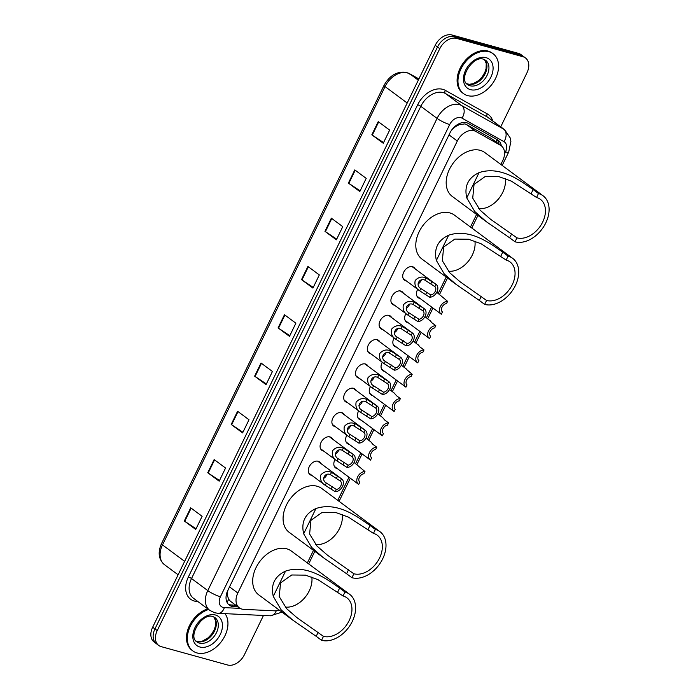 <?xml version="1.0" encoding="UTF-8"?>
<svg xmlns="http://www.w3.org/2000/svg" width="700" height="700" viewBox="0 0 700 700"><rect width="100%" height="100%" fill="white"/><g stroke="black" fill="none" stroke-linecap="round" stroke-linejoin="round"><path stroke-width="1.05" d="M420.079 298.48A7.945 5.547 -53.4 0 1 419.554 298.366A7.945 5.547 -53.4 0 1 418.233 297.727A7.945 5.547 -53.4 0 1 417.69 289.319M408.275 322.796A7.945 5.547 -53.4 0 1 407.75 322.683A7.945 5.547 -53.4 0 1 406.429 322.044A7.945 5.547 -53.4 0 1 405.877 313.635M396.463 347.104A7.945 5.547 -53.4 0 1 395.946 346.99A7.945 5.547 -53.4 0 1 394.616 346.351A7.945 5.547 -53.4 0 1 394.074 337.942M384.659 371.42A7.945 5.547 -53.4 0 1 384.142 371.306A7.945 5.547 -53.4 0 1 382.812 370.668A7.945 5.547 -53.4 0 1 382.27 362.259M372.855 395.727A7.945 5.547 -53.4 0 1 372.33 395.623A7.945 5.547 -53.4 0 1 371.009 394.975A7.945 5.547 -53.4 0 1 370.466 386.566M361.051 420.044A7.945 5.547 -53.4 0 1 360.526 419.93A7.945 5.547 -53.4 0 1 359.205 419.291A7.945 5.547 -53.4 0 1 358.662 410.882M349.248 444.351A7.945 5.547 -53.4 0 1 348.723 444.246A7.945 5.547 -53.4 0 1 347.401 443.608A7.945 5.547 -53.4 0 1 346.85 435.199M337.435 468.668A7.945 5.547 -53.4 0 1 336.919 468.554A7.945 5.547 -53.4 0 1 335.589 467.915A7.945 5.547 -53.4 0 1 335.046 459.506M394.52 305.209A7.945 5.547 -53.4 0 1 394.004 305.095A7.945 5.547 -53.4 0 1 392.674 304.456A7.945 5.547 -53.4 0 1 392.368 295.636A7.945 5.547 -53.4 0 1 400.82 291.051A7.945 5.547 -53.4 0 1 402.141 291.69A7.945 5.547 -53.4 0 1 403.401 293.239M382.716 329.516A7.945 5.547 -53.4 0 1 382.191 329.402A7.945 5.547 -53.4 0 1 380.87 328.764A7.945 5.547 -53.4 0 1 380.564 319.944A7.945 5.547 -53.4 0 1 389.016 315.368A7.945 5.547 -53.4 0 1 390.338 316.006A7.945 5.547 -53.4 0 1 391.598 317.555M370.912 353.832A7.945 5.547 -53.4 0 1 370.387 353.719A7.945 5.547 -53.4 0 1 369.066 353.08A7.945 5.547 -53.4 0 1 368.76 344.26A7.945 5.547 -53.4 0 1 377.213 339.675A7.945 5.547 -53.4 0 1 378.534 340.314A7.945 5.547 -53.4 0 1 379.785 341.863M359.109 378.14A7.945 5.547 -53.4 0 1 358.584 378.035A7.945 5.547 -53.4 0 1 357.262 377.387A7.945 5.547 -53.4 0 1 356.956 368.567A7.945 5.547 -53.4 0 1 365.4 363.991A7.945 5.547 -53.4 0 1 366.73 364.63A7.945 5.547 -53.4 0 1 367.981 366.179M406.332 280.892A7.945 5.547 -53.4 0 1 405.808 280.779A7.945 5.547 -53.4 0 1 404.477 280.14A7.945 5.547 -53.4 0 1 404.18 271.32A7.945 5.547 -53.4 0 1 412.624 266.735A7.945 5.547 -53.4 0 1 413.954 267.382A7.945 5.547 -53.4 0 1 415.205 268.931M347.305 402.456A7.945 5.547 -53.4 0 1 346.78 402.342A7.945 5.547 -53.4 0 1 345.45 401.704A7.945 5.547 -53.4 0 1 345.152 392.884A7.945 5.547 -53.4 0 1 353.596 388.299A7.945 5.547 -53.4 0 1 354.918 388.946A7.945 5.547 -53.4 0 1 356.178 390.495M335.493 426.764A7.945 5.547 -53.4 0 1 334.976 426.659A7.945 5.547 -53.4 0 1 333.646 426.02A7.945 5.547 -53.4 0 1 333.34 417.2A7.945 5.547 -53.4 0 1 341.793 412.615A7.945 5.547 -53.4 0 1 343.114 413.254A7.945 5.547 -53.4 0 1 344.374 414.803M323.689 451.08A7.945 5.547 -53.4 0 1 323.164 450.966A7.945 5.547 -53.4 0 1 321.842 450.327A7.945 5.547 -53.4 0 1 321.536 441.507A7.945 5.547 -53.4 0 1 329.989 436.922A7.945 5.547 -53.4 0 1 331.31 437.57A7.945 5.547 -53.4 0 1 332.561 439.119M311.885 475.396A7.945 5.547 -53.4 0 1 311.36 475.282A7.945 5.547 -53.4 0 1 310.039 474.644A7.945 5.547 -53.4 0 1 309.733 465.824A7.945 5.547 -53.4 0 1 318.185 461.239A7.945 5.547 -53.4 0 1 319.506 461.877A7.945 5.547 -53.4 0 1 320.757 463.426M500.867 164.456L502.74 160.597A14.901 10.404 126.6 0 0 501.235 145.766L491.181 138.381L466.506 124.539L464.861 123.883L459.156 124.696L455.919 126.446A4.97 3.465 126.6 0 0 453.968 127.347M501.235 145.766A14.901 10.404 126.6 0 0 500.456 145.259L475.781 131.425A14.901 10.404 126.6 0 0 474.084 130.725A14.901 10.404 126.6 0 0 457.31 141.024L237.825 593.023A14.901 10.404 126.6 0 0 239.33 607.863A14.901 10.404 126.6 0 0 243.714 609.359L274.391 610.82A14.901 10.404 126.6 0 0 279.108 609.98M227.693 596.444A14.901 10.404 -53.4 0 1 227.657 591.587L227.544 591.824A4.97 3.465 126.6 0 0 227.693 596.444L228.707 599.27L230.352 601.204L239.33 607.863M451.99 129.614A4.97 3.465 126.6 0 0 451.841 129.903L451.736 130.13A14.901 10.404 -53.4 0 1 455.919 126.446M227.999 590.012L227.657 591.587M307.37 562.94L313.477 550.358M337.759 500.36L348.985 477.234M355.609 463.601L360.789 452.926M367.412 439.285L372.601 428.61M379.216 414.977L384.405 404.294M391.029 390.661L396.209 379.986M402.832 366.345L408.012 355.67M414.636 342.037L419.816 331.363M426.44 317.721L431.629 307.046M438.244 293.414L446.197 277.043M470.479 227.036L476.586 214.454M501.305 145.81A14.901 10.404 126.6 0 0 498.137 140.219A14.901 10.404 126.6 0 0 497.359 139.72L468.361 123.454A14.901 10.404 126.6 0 0 466.664 122.754A14.901 10.404 126.6 0 0 449.89 133.053L227.841 590.336A14.901 10.404 126.6 0 0 229.346 605.168A14.901 10.404 126.6 0 0 233.73 606.673L238 606.874M263.463 615.475L244.414 654.701A14.901 10.404 -53.4 0 1 227.64 665L161.21 646.642A14.901 10.404 -53.4 0 1 158.725 645.444A14.901 10.404 -53.4 0 1 157.229 630.604L439.793 48.685A14.901 10.404 -53.4 0 1 456.566 38.386L522.996 56.744A14.901 10.404 -53.4 0 1 525.472 57.951A14.901 10.404 -53.4 0 1 526.977 72.782L500.727 126.849M158.725 645.444L154.157 642.049A14.901 10.404 -53.4 0 1 152.661 627.218L435.225 45.299A14.901 10.404 -53.4 0 1 451.999 35L518.429 53.357L520.712 55.055A14.901 10.404 -53.4 0 1 523.189 56.254A14.901 10.404 -53.4 0 0 520.712 55.055L454.282 36.697L520.712 55.055L522.996 56.744M435.225 45.299L437.509 46.988A14.901 10.404 -53.4 0 1 454.282 36.697A14.901 10.404 -53.4 0 0 437.509 46.988L154.945 628.915L437.509 46.988L439.793 48.685M156.441 643.746A14.901 10.404 -53.4 0 1 154.945 628.915A14.901 10.404 -53.4 0 0 156.441 643.746M235.716 605.176L231.446 604.975A14.901 10.404 -53.4 0 1 228.287 604.214M496.869 139.449A14.901 10.404 -53.4 0 1 499.021 144.121M196.061 528.771L184.748 521.299A3.973 0.744 -154.1 0 1 184.31 520.992L195.729 529.462L202.116 516.303L190.706 507.832L184.31 520.992M219.502 480.498L208.189 473.025A3.973 0.744 -154.1 0 1 207.751 472.719L219.17 481.189L225.557 468.029L214.148 459.559L207.751 472.719M242.944 432.224L231.63 424.751A3.973 0.744 -154.1 0 1 231.193 424.445L242.611 432.915L248.999 419.755L237.589 411.285L231.193 424.445M266.385 383.95L255.071 376.477A3.973 0.744 -154.1 0 1 254.634 376.171L266.053 384.641L272.44 371.481L261.021 363.011L254.634 376.171M383.591 142.572L372.277 135.109A3.973 0.744 -154.1 0 1 371.831 134.803L383.25 143.273L389.646 130.104L378.227 121.634L371.831 134.803M360.15 190.846L348.836 183.383A3.973 0.744 -154.1 0 1 348.399 183.076L359.809 191.546L366.205 178.377L354.786 169.907L348.399 183.076M336.709 239.12L325.395 231.656A3.973 0.744 -154.1 0 1 324.957 231.35L336.368 239.82L342.764 226.651L331.345 218.181L324.957 231.35M313.267 287.402L301.954 279.93A3.973 0.744 -154.1 0 1 301.516 279.624L312.926 288.094L319.322 274.925L307.904 266.455L301.516 279.624M289.826 335.676L278.512 328.204A3.973 0.744 -154.1 0 1 278.075 327.898L289.485 336.368L295.881 323.199L284.463 314.729L278.075 327.898M518.429 53.357A14.901 10.404 -53.4 0 1 520.905 54.556L525.472 57.951M467.617 95.603A24.832 17.343 -53.4 0 1 463.479 93.599A24.832 17.343 -53.4 0 1 462.525 66.036A24.832 17.343 -53.4 0 1 488.933 51.712A24.832 17.343 -53.4 0 1 493.071 53.716A24.832 17.343 -53.4 0 1 494.025 81.279A24.832 17.343 -53.4 0 1 467.617 95.603M463.479 93.599L462.621 92.96A24.832 17.343 -53.4 0 1 461.668 65.397A24.832 17.343 -53.4 0 1 488.075 51.074A24.832 17.343 -53.4 0 1 492.214 53.078L493.071 53.716M505.304 178.535A22.846 15.951 -53.4 0 1 497.823 199.736A22.846 15.951 -53.4 0 1 478.686 208.556M538.475 193.532L536.559 197.487A22.846 15.951 -53.4 0 1 540.365 199.325A22.846 15.951 -53.4 0 1 541.249 224.682A22.846 15.951 -53.4 0 1 516.95 237.86L515.034 241.806A27.309 19.075 -53.4 0 0 544.075 226.056A27.309 19.075 -53.4 0 0 543.025 195.737L484.802 152.539A27.309 19.075 -53.4 0 0 480.252 150.343A27.309 19.075 -53.4 0 0 451.202 166.093A27.309 19.075 -53.4 0 0 452.261 196.411L486.246 221.629L474.696 211.444L466.769 197.907C464.082 186.183 468.177 177.765 479.045 172.638C500.832 165.314 521.106 181.396 533.129 189.569L538.475 193.532A27.309 19.075 -53.4 0 1 543.025 195.737M536.559 197.487L511.472 181.178L498.995 176.662L485.24 176.505L474.049 184.424L472.719 198.117L480.121 210.192L490.464 219.188L516.95 237.86M511.604 233.896L509.688 237.843L486.246 221.629M509.688 237.843L515.034 241.806M474.915 241.115A22.846 15.951 -53.4 0 1 467.434 262.316A22.846 15.951 -53.4 0 1 448.298 271.145M508.086 256.113L506.17 260.067A22.846 15.951 -53.4 0 1 509.976 261.905A22.846 15.951 -53.4 0 1 510.86 287.262A22.846 15.951 -53.4 0 1 486.561 300.44L484.645 304.395A27.309 19.075 -53.4 0 0 513.695 288.636A27.309 19.075 -53.4 0 0 512.636 258.317L454.414 215.119A27.309 19.075 -53.4 0 0 449.864 212.923A27.309 19.075 -53.4 0 0 420.822 228.672A27.309 19.075 -53.4 0 0 421.873 258.991L455.858 284.209L444.308 274.024L436.38 260.488C433.703 248.763 437.789 240.345 448.656 235.218C470.444 227.894 490.718 243.976 502.74 252.149L508.086 256.113A27.309 19.075 -53.4 0 1 512.636 258.317M506.17 260.067L481.084 243.757L468.606 239.243L454.851 239.085L443.66 247.004L442.33 260.697L449.733 272.773L460.075 281.767L486.561 300.44M481.224 296.476L479.299 300.422L455.858 284.209M479.299 300.422L484.645 304.395M342.204 514.439A22.846 15.951 -53.4 0 1 334.714 535.64A22.846 15.951 -53.4 0 1 315.578 544.46M375.375 529.436L373.45 533.383A22.846 15.951 -53.4 0 1 377.265 535.229A22.846 15.951 -53.4 0 1 378.14 560.586A22.846 15.951 -53.4 0 1 353.85 573.764L351.934 577.71A27.309 19.075 -53.4 0 0 380.975 561.96A27.309 19.075 -53.4 0 0 379.925 531.641L321.703 488.442A27.309 19.075 -53.4 0 0 317.144 486.238A27.309 19.075 -53.4 0 0 288.102 501.988A27.309 19.075 -53.4 0 0 289.152 532.306L323.146 557.524L311.588 547.339L303.669 533.803C300.983 522.086 305.069 513.66 315.936 508.532C337.733 501.218 357.998 517.3 370.029 525.472L375.375 529.436A27.309 19.075 -53.4 0 1 379.925 531.641M373.45 533.383L348.364 517.081L335.886 512.558L322.131 512.409L310.949 520.319L309.619 534.021L317.021 546.087L327.355 555.091L353.85 573.764M348.504 569.791L346.588 573.746L323.146 557.524M346.588 573.746L351.934 577.71M311.815 577.019A22.846 15.951 -53.4 0 1 304.325 598.22A22.846 15.951 -53.4 0 1 285.189 607.04M344.986 592.016L343.07 595.962A22.846 15.951 -53.4 0 1 346.876 597.809A22.846 15.951 -53.4 0 1 347.751 623.166A22.846 15.951 -53.4 0 1 323.461 636.344L321.545 640.29A27.309 19.075 -53.4 0 0 350.586 624.54A27.309 19.075 -53.4 0 0 349.536 594.221L291.314 551.023A27.309 19.075 -53.4 0 0 286.755 548.817A27.309 19.075 -53.4 0 0 257.714 564.567A27.309 19.075 -53.4 0 0 258.764 594.886L292.757 620.113L281.207 609.919L273.28 596.383C270.594 584.666 274.689 576.24 285.547 571.113C307.344 563.798 327.609 579.88 339.64 588.053L344.986 592.016A27.309 19.075 -53.4 0 1 349.536 594.221M343.07 595.962L317.975 579.661L305.506 575.146L291.743 574.989L280.56 582.899L279.23 596.601L286.632 608.668L296.966 617.671L323.461 636.344M318.115 632.38L316.199 636.326L292.757 620.113M316.199 636.326L321.545 640.29M225.006 613.646A24.832 17.343 -53.4 0 1 221.961 640.789A24.832 17.343 -53.4 0 1 196.989 652.942A24.832 17.343 -53.4 0 1 192.85 650.939A24.832 17.343 -53.4 0 1 189.184 628.906A24.832 17.343 -53.4 0 1 208.591 609.49M192.85 650.939L191.992 650.309A24.832 17.343 -53.4 0 1 188.326 628.267A24.832 17.343 -53.4 0 1 207.734 608.851M429.669 297.229L419.685 290.78C415.826 288.505 414.321 285.11 415.161 280.586C418.189 277.13 421.794 276.22 425.959 277.856L435.934 284.322A7.446 5.206 126.6 0 1 436.205 284.506A7.446 5.206 126.6 0 1 436.852 292.127A7.446 5.206 126.6 0 1 429.669 297.229L430.771 294.963A4.97 3.465 126.6 0 0 435.225 291.445A4.97 3.465 126.6 0 0 434.831 286.589L424.865 280.114C419.186 277.533 415.249 285.635 420.779 288.523L420.928 288.627M403.226 278.591L419.685 290.78L420.779 288.523L430.771 294.963M434.831 286.589L435.934 284.322M417.97 283.938A4.97 3.465 126.6 0 0 421.304 279.983M417.865 321.536L407.881 315.088C404.023 312.821 402.509 309.418 403.349 304.894C406.385 301.438 409.99 300.527 414.155 302.164L424.13 308.639A7.446 5.206 126.6 0 1 424.392 308.822A7.446 5.206 126.6 0 1 425.049 316.435A7.446 5.206 126.6 0 1 417.865 321.536L418.959 319.27A4.97 3.465 126.6 0 0 423.421 315.761A4.97 3.465 126.6 0 0 423.027 310.905L413.061 304.421C407.382 301.849 403.445 309.951 408.975 312.83L409.124 312.944M391.422 302.908L407.881 315.088L408.975 312.83L418.959 319.27M423.027 310.905L424.13 308.639M406.166 308.245A4.97 3.465 126.6 0 0 409.491 304.299M406.061 345.852L396.078 339.404C392.219 337.129 390.705 333.734 391.545 329.21C394.581 325.754 398.186 324.844 402.351 326.48L412.326 332.946A7.446 5.206 126.6 0 1 412.589 333.13A7.446 5.206 126.6 0 1 413.236 340.751A7.446 5.206 126.6 0 1 406.061 345.852L407.155 343.586A4.97 3.465 126.6 0 0 411.609 340.069A4.97 3.465 126.6 0 0 411.224 335.213L401.257 328.738C395.57 326.156 391.641 334.267 397.171 337.146L397.32 337.26M379.619 327.215L396.078 339.404L397.171 337.146L407.155 343.586M411.224 335.213L412.326 332.946M394.363 332.561A4.97 3.465 126.6 0 0 397.688 328.615M394.249 370.16L384.265 363.72C380.406 361.445 378.901 358.05 379.741 353.517C382.777 350.061 386.374 349.151 390.547 350.787L400.514 357.262A7.446 5.206 126.6 0 1 400.785 357.446A7.446 5.206 126.6 0 1 401.433 365.067A7.446 5.206 126.6 0 1 394.249 370.16L395.351 367.902A4.97 3.465 126.6 0 0 399.805 364.385A4.97 3.465 126.6 0 0 399.42 359.529L389.445 353.045C383.766 350.473 379.829 358.575 385.368 361.463L385.507 361.567M367.806 351.531L384.265 363.72L385.368 361.463L395.351 367.902M399.42 359.529L400.514 357.262M382.559 356.869A4.97 3.465 126.6 0 0 385.884 352.922M382.445 394.476L372.461 388.027C368.602 385.761 367.098 382.358 367.938 377.834C370.974 374.377 374.57 373.467 378.735 375.104L388.71 381.579A7.446 5.206 126.6 0 1 388.981 381.754A7.446 5.206 126.6 0 1 389.629 389.375A7.446 5.206 126.6 0 1 382.445 394.476L383.547 392.21A4.97 3.465 126.6 0 0 388.001 388.692A4.97 3.465 126.6 0 0 387.616 383.836L377.641 377.361C371.963 374.78 368.025 382.891 373.555 385.77L373.704 385.884M356.002 375.839L372.461 388.027L373.555 385.77L383.547 392.21M387.616 383.836L388.71 381.579M370.746 381.185A4.97 3.465 126.6 0 0 374.08 377.239M370.641 418.784L360.658 412.344C356.799 410.069 355.294 406.674 356.125 402.15C359.161 398.694 362.766 397.784 366.931 399.42L376.906 405.886A7.446 5.206 126.6 0 1 377.178 406.07A7.446 5.206 126.6 0 1 377.825 413.691A7.446 5.206 126.6 0 1 370.641 418.784L371.744 416.526A4.97 3.465 126.6 0 0 376.197 413.009A4.97 3.465 126.6 0 0 375.804 408.152L365.838 401.678C360.159 399.096 356.221 407.199 361.751 410.086L361.9 410.191M344.199 400.155L360.658 412.344L361.751 410.086L371.744 416.526M375.804 408.152L376.906 405.886M358.942 405.493A4.97 3.465 126.6 0 0 362.276 401.546M358.838 443.1L348.854 436.651C344.995 434.385 343.481 430.981 344.321 426.457C347.358 423.001 350.963 422.091 355.127 423.727L365.102 430.203A7.446 5.206 126.6 0 1 365.365 430.377A7.446 5.206 126.6 0 1 366.021 437.999A7.446 5.206 126.6 0 1 358.838 443.1L359.931 440.834A4.97 3.465 126.6 0 0 364.394 437.316A4.97 3.465 126.6 0 0 364 432.46L354.034 425.985C348.355 423.412 344.418 431.515 349.947 434.394L350.096 434.507M332.395 424.463L348.854 436.651L349.947 434.394L359.931 440.834M364 432.46L365.102 430.203M347.139 429.809A4.97 3.465 126.6 0 0 350.464 425.863M347.034 467.416L337.05 460.968C333.191 458.692 331.678 455.298 332.517 450.774C335.554 447.317 339.159 446.408 343.324 448.044L353.29 454.51A7.446 5.206 126.6 0 1 353.561 454.694A7.446 5.206 126.6 0 1 354.209 462.315A7.446 5.206 126.6 0 1 347.034 467.416L348.127 465.15A4.97 3.465 126.6 0 0 352.581 461.633A4.97 3.465 126.6 0 0 352.196 456.776L342.23 450.301C336.543 447.72 332.614 455.831 338.144 458.71L338.293 458.824M320.591 448.779L337.05 460.968L338.144 458.71L348.127 465.15M352.196 456.776L353.29 454.51M335.335 454.125A4.97 3.465 126.6 0 0 338.66 450.179M335.221 491.724L325.238 485.275C321.379 483.009 319.874 479.614 320.714 475.081C323.75 471.625 327.346 470.715 331.52 472.351L341.486 478.826A7.446 5.206 126.6 0 1 341.757 479.01A7.446 5.206 126.6 0 1 342.405 486.631A7.446 5.206 126.6 0 1 335.221 491.724L336.324 489.466A4.97 3.465 126.6 0 0 340.777 485.949A4.97 3.465 126.6 0 0 340.392 481.093L330.418 474.609C324.739 472.036 320.801 480.139 326.34 483.026L326.48 483.131M308.779 473.095L325.238 485.275L326.34 483.026L336.324 489.466M340.392 481.093L341.486 478.826M323.531 478.433A4.97 3.465 126.6 0 0 326.856 474.486M447.606 301.341L446.504 303.599A4.97 3.465 126.6 0 0 442.05 307.116A4.97 3.465 126.6 0 0 442.444 311.973L441.341 314.239A7.446 5.206 126.6 0 1 441.079 314.055A7.446 5.206 126.6 0 1 440.422 306.434A7.446 5.206 126.6 0 1 447.606 301.341L436.756 292.303M435.803 325.649L434.7 327.915A4.97 3.465 126.6 0 0 430.246 331.433A4.97 3.465 126.6 0 0 430.64 336.289L429.537 338.555A7.446 5.206 126.6 0 1 429.266 338.371A7.446 5.206 126.6 0 1 428.619 330.75A7.446 5.206 126.6 0 1 435.803 325.649L431.882 322.744L429.879 320.338M429.984 320.67L424.953 316.619M423.999 349.965L422.896 352.231A4.97 3.465 126.6 0 0 418.442 355.749A4.97 3.465 126.6 0 0 418.828 360.596L417.734 362.863A7.446 5.206 126.6 0 1 417.463 362.679A7.446 5.206 126.6 0 1 416.815 355.066A7.446 5.206 126.6 0 1 423.999 349.965L420.079 347.06L418.066 344.654M418.18 344.986L413.149 340.926M412.186 374.273L411.092 376.539A4.97 3.465 126.6 0 0 406.639 380.056A4.97 3.465 126.6 0 0 407.024 384.912L405.93 387.179A7.446 5.206 126.6 0 1 405.659 386.995A7.446 5.206 126.6 0 1 405.011 379.374A7.446 5.206 126.6 0 1 412.186 374.273L406.368 369.294M400.382 398.589L399.289 400.855A4.97 3.465 126.6 0 0 394.826 404.373A4.97 3.465 126.6 0 0 395.22 409.229L394.118 411.486A7.446 5.206 126.6 0 1 393.855 411.311A7.446 5.206 126.6 0 1 393.199 403.69A7.446 5.206 126.6 0 1 400.382 398.589L396.471 395.684L394.459 393.277M388.579 422.905L387.476 425.162A4.97 3.465 126.6 0 0 383.023 428.68A4.97 3.465 126.6 0 0 383.416 433.536L382.314 435.803A7.446 5.206 126.6 0 1 382.043 435.619A7.446 5.206 126.6 0 1 381.395 427.998A7.446 5.206 126.6 0 1 388.579 422.905L384.668 420L382.655 417.585M376.775 447.213L375.672 449.479A4.97 3.465 126.6 0 0 371.219 452.996A4.97 3.465 126.6 0 0 371.613 457.852L370.51 460.11A7.446 5.206 126.6 0 1 370.239 459.935A7.446 5.206 126.6 0 1 369.591 452.314A7.446 5.206 126.6 0 1 376.775 447.213L372.855 444.308L370.851 441.901M364.971 471.529L363.869 473.786A4.97 3.465 126.6 0 0 359.415 477.304A4.97 3.465 126.6 0 0 359.8 482.16L358.706 484.426A7.446 5.206 126.6 0 1 358.435 484.242A7.446 5.206 126.6 0 1 357.787 476.621A7.446 5.206 126.6 0 1 364.971 471.529L354.121 462.49M466.506 124.539L475.781 131.425M226.949 602.175A14.901 9.651 -87.3 0 0 228.707 599.27M496.09 141.951A14.901 10.623 -60.7 0 0 496.738 139.37M459.156 124.696A14.901 10.623 -60.7 0 0 459.742 123.41M449.006 134.864L457.31 141.024M491.181 138.381L500.456 145.259M229.53 586.871L237.825 593.023M504.534 153.851L505.488 151.891A9.931 6.939 126.6 0 0 503.965 141.671L462.026 118.143A9.931 6.939 126.6 0 0 460.889 117.679A9.931 6.939 126.6 0 0 449.706 124.539L220.412 596.75A9.931 6.939 126.6 0 0 223.072 607.434A9.931 6.939 126.6 0 0 224.341 607.635L240.152 608.387M220.412 596.75A9.931 1.855 25.9 0 1 207.786 590.599L437.08 118.388A19.863 13.869 -53.4 0 1 459.436 104.659A19.863 13.869 -53.4 0 1 461.711 105.595L445.445 93.52A19.863 13.869 126.6 0 0 443.17 92.593A19.863 13.869 126.6 0 0 420.805 106.321L191.52 578.532A19.863 13.869 126.6 0 0 193.524 598.308L209.79 610.374A19.863 13.869 -53.4 0 1 207.786 590.599L191.52 578.532A2.485 0.464 -154.1 0 0 188.361 576.992L417.655 104.781A2.485 0.464 -154.1 0 1 420.805 106.321L437.08 118.388A9.931 1.855 25.9 0 0 449.706 124.539M209.79 610.374L214.716 612.771L218.155 613.322A9.931 6.44 -87.3 0 0 224.341 607.635M417.655 104.781A22.348 15.61 -53.4 0 1 442.811 89.337A22.348 15.61 -53.4 0 1 445.366 90.388L487.314 113.916A22.348 15.61 -53.4 0 1 492.739 120.925M197.855 601.528L197.19 601.492A22.348 15.61 -53.4 0 1 188.361 576.992M456.566 38.386L451.999 35M157.229 630.604L152.661 627.218M462.026 118.143A9.931 7.079 -60.7 0 0 461.711 105.595L503.659 129.124L487.392 117.049L445.445 93.52A2.485 1.768 119.3 0 1 445.366 90.388M503.965 141.671A9.931 7.079 -60.7 0 0 503.659 129.124A19.863 13.869 -53.4 0 1 504.691 129.789L488.425 117.722A19.863 13.869 126.6 0 0 487.392 117.049A2.485 1.768 119.3 0 1 487.314 113.916M218.155 613.322L270.322 615.799A9.931 6.44 -87.3 0 0 276.281 610.733M505.488 151.891A9.931 1.855 25.9 0 0 508.716 151.996L510.877 141.523L510.291 138.058L504.691 129.789M231.446 604.975L233.73 606.673M409.412 73.605A4.97 3.544 -60.7 0 1 409.675 73.78A19.863 13.869 126.6 0 0 407.409 72.844A19.863 13.869 126.6 0 0 385.044 86.572A4.97 0.927 -154.1 0 1 384.037 85.365C389.707 75.294 397.233 70.989 406.595 72.45L418.898 78.925L409.675 73.78L418.294 80.168M407.199 103.014L385.044 86.572L162.487 544.915A19.863 13.869 126.6 0 0 164.491 564.69C158.638 559.519 157.631 552.519 161.472 543.707A4.97 0.927 25.9 0 0 162.487 544.915L184.643 561.356M278.512 328.204L284.9 315.053M301.954 279.93L308.341 266.779M325.395 231.656L331.783 218.505M348.836 183.383L355.215 170.231M372.277 135.109L378.656 121.957M255.071 376.477L261.459 363.326M231.63 424.751L238.017 411.6M208.189 473.025L214.576 459.874M184.748 521.299L191.135 508.148M470.067 85.759A15.138 10.57 -53.4 0 1 467.548 84.543C457.957 79.266 473.06 55.011 483.543 59.246L485.581 60.226A15.138 10.57 -53.4 0 1 486.159 77.035A15.138 10.57 -53.4 0 1 470.067 85.759M470.496 89.661A18.113 12.652 -53.4 0 1 465.649 70.166A18.113 12.652 -53.4 0 1 486.045 57.645A18.113 12.652 -53.4 0 1 490.892 77.14A18.113 12.652 -53.4 0 1 470.496 89.661M484.566 59.623A15.138 10.57 -53.4 0 1 483.656 76.344A15.138 10.57 -53.4 0 1 468.073 84.28A15.138 10.57 -53.4 0 1 466.673 83.746M479.045 172.638L466.769 197.907M533.129 189.569L531.212 193.524M448.656 235.218L436.38 260.488M502.74 252.149L500.824 256.104M315.936 508.532L303.669 533.803M370.029 525.472L368.113 529.419M285.547 571.113L273.28 596.383M339.64 588.053L337.724 591.999M199.43 643.108A15.138 10.57 -53.4 0 1 196.91 641.891C187.329 636.606 202.423 612.36 212.905 616.595L214.944 617.575A15.138 10.57 -53.4 0 1 215.53 634.375A15.138 10.57 -53.4 0 1 199.43 643.108M199.867 647.01A18.113 12.652 -53.4 0 1 195.02 627.515A18.113 12.652 -53.4 0 1 215.416 614.994A18.113 12.652 -53.4 0 1 220.264 634.489A18.113 12.652 -53.4 0 1 199.867 647.01M213.938 616.971A15.138 10.57 -53.4 0 1 213.028 633.692A15.138 10.57 -53.4 0 1 197.435 641.629A15.138 10.57 -53.4 0 1 196.044 641.095M424.865 280.114L425.959 277.856M430.92 283.684L432.023 281.418M425.757 294.324L426.851 292.058M413.061 304.421L414.155 302.164M419.116 308L420.21 305.734M413.945 318.631L415.047 316.374M401.257 328.738L402.351 326.48M407.312 332.308L408.406 330.05M402.141 342.947L403.244 340.681M389.445 353.045L390.547 350.787M395.5 356.624L396.602 354.358M390.338 367.255L391.44 364.998M377.641 377.361L378.735 375.104M383.696 380.931L384.799 378.674M378.534 391.571L379.627 389.305M365.838 401.678L366.931 399.42M371.892 405.248L372.995 402.981M366.73 415.887L367.824 413.621M354.034 425.985L355.127 423.727M360.089 429.564L361.183 427.297M354.918 440.195L356.02 437.929M342.23 450.301L343.324 448.044M348.285 453.871L349.379 451.605M343.114 464.511L344.216 462.245M330.418 474.609L331.52 472.351M336.473 478.188L337.575 475.921M331.31 488.819L332.412 486.561M270.322 615.799L282.039 612.15M308.691 563.92L314.799 551.337M339.08 501.34L350.306 478.214M356.93 464.581L362.11 453.906M368.734 440.265L373.922 429.59M380.537 415.957L385.726 405.283M392.35 391.641L397.53 380.966M404.154 367.334L409.334 356.65M415.957 343.017L421.146 332.342M427.761 318.701L432.95 308.026M439.565 294.394L447.519 278.023M471.8 228.016L477.907 215.442M502.189 165.436L508.716 151.996M161.472 543.707L384.037 85.365M164.491 564.69L178.115 574.796M466.62 83.694L469.236 84.297L473.191 83.685L478.8 80.439L482.361 76.632L484.934 72.144L486.071 68.6L486.246 63.481L484.505 59.596M195.991 641.043L198.607 641.646L202.562 641.034L208.162 637.788L211.724 633.981L214.305 629.492L215.434 625.949L215.609 620.83L213.867 616.945M436.205 284.506L412.099 266.63M424.392 308.822L400.295 290.938M412.589 333.13L388.491 315.254M400.785 357.446L376.688 339.561M388.981 381.754L364.884 363.877M377.178 406.07L353.071 388.194M365.365 430.377L341.267 412.501M353.561 454.694L329.464 436.817M341.757 479.01L317.66 461.125M441.079 314.055L416.973 296.179M429.266 338.371L405.169 320.495M417.463 362.679L393.365 344.803M405.659 386.995L381.561 369.119M406.28 368.909L401.336 365.243M393.855 411.311L369.757 393.426M394.476 393.225L389.533 389.559M382.043 435.619L357.945 417.743M382.672 417.533L377.729 413.866M370.239 459.935L346.141 442.05M370.869 441.849L365.925 438.183M358.435 484.242L334.338 466.366"/></g></svg>
